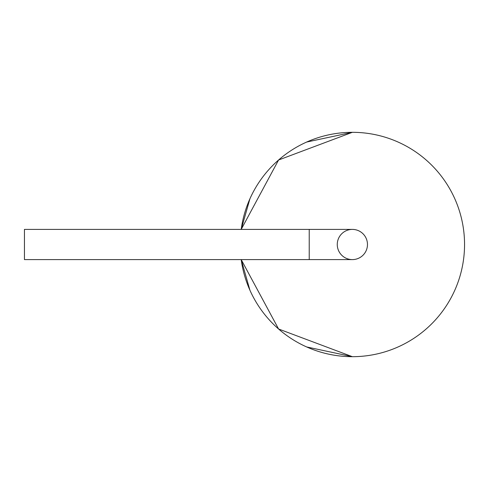 <?xml version="1.0" encoding="UTF-8"?>
<svg xmlns="http://www.w3.org/2000/svg" width="489" height="489" viewBox="0 0 489 489"><rect width="100%" height="100%" fill="white"/><g stroke="black" fill="none" stroke-linecap="round" stroke-linejoin="round"><path stroke-width="0.73" d="M309.219 259.604L352.367 259.604A15.104 15.104 0 0 0 367.471 244.5A15.104 15.104 0 0 1 352.367 259.604A15.104 15.104 0 0 1 337.263 244.5A15.104 15.104 0 0 1 352.367 229.396A15.104 15.104 0 0 1 367.471 244.5A15.104 15.104 0 0 0 352.367 229.396L24.45 229.396L24.45 259.604L309.219 259.604L309.219 229.396M241.205 229.396L278.577 160.007L352.367 132.317A112.183 112.183 0 0 0 241.205 229.396L249.91 198.821M306.689 142.042L352.367 132.317A112.183 112.183 0 0 1 464.55 244.5A112.183 112.183 0 0 1 352.367 356.683L306.689 346.958M249.91 290.179L241.205 259.604A112.183 112.183 0 0 0 352.367 356.683L278.577 328.993L241.205 259.604"/></g></svg>
